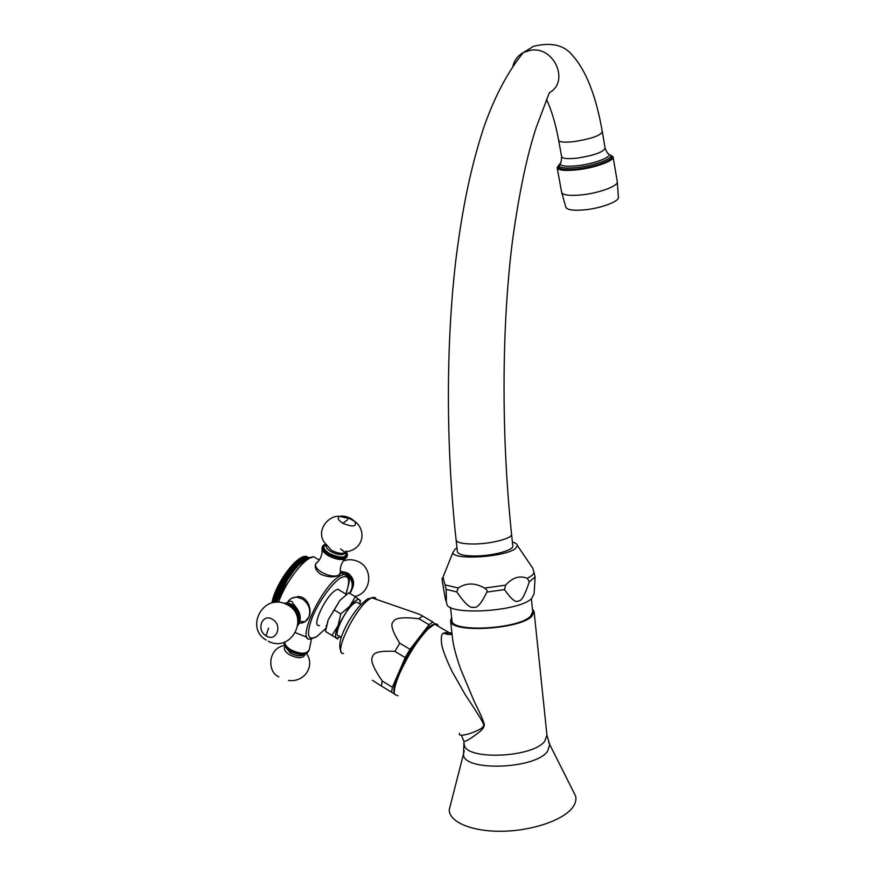 <?xml version="1.0" encoding="UTF-8"?>
<svg xmlns="http://www.w3.org/2000/svg" width="875" height="875" viewBox="0 0 875 875"><rect width="100%" height="100%" fill="white"/><g stroke="black" fill="none" stroke-linecap="round" stroke-linejoin="round"><path stroke-width="1.31" d="M573.158 791.164L575.619 796.075C576.494 799.641 575.586 803.327 572.895 807.111C564.014 819.82 532.875 830.758 502.512 831.25C472.095 831.841 449.17 822.062 449.214 809.802L450.822 803.491M459.517 733.316C457.494 737.658 471.352 733.469 475.847 731.172C481.469 728.962 484.061 726.677 483.613 724.325C482.65 721.536 476.459 711.539 465.019 694.334L452.08 671.475C447.038 660.931 443.702 652.575 442.061 646.406C440.727 638.969 441.12 634.55 443.264 633.161L448.514 632.308L451.981 633.369M397.961 695.789L394.581 694.433C393.542 690.933 395.216 683.977 399.623 673.586C408.144 654.938 417.637 640.062 428.094 628.961L434.645 624.159C436.636 623.503 437.828 624.203 438.222 626.259M433.836 624.498C432.064 624.608 429.581 626.237 426.387 629.366C416.314 640.041 407.17 654.358 398.978 672.295C394.745 682.292 393.127 688.997 394.133 692.377L394.308 693.197M343.536 653.428C332.391 655.167 355.469 607.261 369.895 598.861L371.842 597.8L419.639 614.359L432.742 621.928L434.995 624.05M394.406 693.809L391.53 692.202L392.405 687.236L405.213 657.552L410.036 649.337L429.089 624.717L432.742 621.928M422.614 615.978L418.906 618.734L429.089 624.717M418.906 618.734C403.364 616.941 394.898 617.848 393.498 621.447C390.053 623.809 392.131 631.061 399.733 643.191L410.036 649.337M405.213 657.552L394.909 651.383L399.733 643.191M394.909 651.383C380.548 650.606 373.122 652.367 372.619 656.655C370.059 659.717 373.253 667.844 382.211 681.034L392.405 687.236M391.53 692.202L381.391 686.011L382.211 681.034M381.391 686.011L372.411 680.323M358.728 603.334L356.628 602.087L354.725 602.962C345.395 608.377 331.483 638.433 339.489 635.797M341.152 636.803L336.558 638.214C334.808 636.77 335.3 632.592 338.034 625.669L349.738 606.211C354.441 600.753 357.744 598.609 359.636 599.78L360.402 604.33M331.997 635.381L325.489 631.444L337.816 639.045L331.997 635.381L338.034 625.669L340.802 613.911L349.738 606.211L355.294 596.652L348.786 592.802L339.916 600.37L334.25 609.995L340.802 613.911M325.489 631.444L328.212 619.762L334.25 609.995M355.294 596.652L360.686 600.95M325.762 629.245L328.212 619.762L339.916 600.37M340.233 590.702L337.848 589.28L335.759 590.177C325.456 595.788 310.625 628.075 319.506 625.439M320.906 574.383C328.245 577.358 334.239 577.609 338.855 575.138C334.502 576.953 328.792 576.002 321.748 572.294C317.483 569.658 315.383 567.098 315.438 564.616L315.273 565.042C314.923 568.498 316.805 571.605 320.906 574.383M315.58 564.003L315.273 565.042M291.408 598.413L297.861 596.63C307.092 596.006 312.55 609.022 308.93 616.864C310.997 609.634 308.831 603.673 302.411 598.97L296.909 597.198C292.764 597.067 289.647 598.795 287.547 602.361L287.602 602.284M299.316 623.23C303.833 623.208 307.038 621.086 308.93 616.864L305.112 621.633M340.178 573.759L338.855 575.138L340.397 572.239C339.894 567.438 341.359 563.041 344.805 559.038M304.948 621.72L299.841 621.414M278.381 597.406L274.137 594.847L274.444 594.191L278.644 596.728M274.269 594.672L278.458 597.209M277.78 598.992L273.58 596.455L273.831 595.875L277.998 598.391M273.831 595.875L274.137 594.847M273.667 596.345L277.823 598.85M277.233 600.523L273.088 598.019L273.284 597.505L277.419 599.998M273.284 597.505L273.58 596.455M273.142 597.953L277.266 600.447M272.322 600.961L272.683 599.517L276.752 601.978L272.814 599.08L276.894 601.552M272.814 599.08L273.088 598.019M272.409 600.6L275.253 602.317M272.3 601.016L274.575 602.394M272.311 600.983L272.081 602.044L273.066 602.645M306.895 556.708L308.722 557.714M306.217 556.522L308.602 557.703M306.381 556.445L308.514 557.703M305.473 556.445L308.262 557.725M305.725 556.325L308.142 557.747M304.675 556.489L307.825 557.834M305.014 556.314L307.683 557.889M303.822 556.653L307.355 558.075M304.238 556.413L307.223 558.173M302.925 556.916L303.647 556.544L306.906 558.469M303.406 556.62L306.797 558.622M301.973 557.309L302.783 556.839L306.37 558.961M302.52 556.938L306.163 559.081M300.978 557.802L301.864 557.244L305.594 559.442M301.591 557.375L305.364 559.595M299.95 558.403L300.891 557.747L304.741 560.022M300.617 557.911L304.489 560.208M298.878 559.114L299.884 558.37L303.822 560.7M299.589 558.567L303.548 560.908M299.666 564.331L295.488 561.848L298.834 559.092L302.848 561.466M298.528 559.322L302.564 561.695M297.73 559.934L301.831 562.33M297.434 560.175L301.525 562.592M296.636 560.853L300.759 563.292M296.319 561.127L300.453 563.577M298.583 565.414L294.361 562.909L295.488 561.848L299.655 564.342M295.17 562.177L299.338 564.648M297.478 566.595L293.212 564.058L294.328 562.986L298.528 565.48M294 563.325L298.2 565.819M296.352 567.842L292.042 565.294L293.147 564.2L297.38 566.705M292.808 564.561L297.041 567.066M295.203 569.177L290.872 566.606L291.955 565.491L296.209 568.006M291.616 565.873L295.87 568.4M294.055 570.577L289.702 567.984L290.752 566.858L295.028 569.395M290.412 567.262L294.689 569.8M292.895 572.042L288.52 569.439L289.548 568.302L293.836 570.85M289.209 568.717L293.497 571.277M291.747 573.562L287.35 570.948L288.345 569.811L292.644 572.37M288.006 570.248L292.305 572.808M290.598 575.148L286.191 572.523L287.153 571.375L291.463 573.945M286.814 571.834L291.123 574.405M289.461 576.767L285.042 574.142L285.972 573.005L290.292 575.575M285.633 573.475L289.953 576.056M288.345 578.441L283.927 575.805L284.802 574.678L289.133 577.259M284.473 575.159L288.805 577.741M287.241 580.147L282.822 577.5L283.664 576.395L287.984 578.977M283.664 576.395L283.927 575.805M283.336 576.888L287.667 579.48M286.169 581.875L281.75 579.228L282.548 578.145L286.869 580.727M282.548 578.145L282.822 577.5M282.231 578.648L286.562 581.23M285.13 583.614L280.711 580.978L281.466 579.895L285.786 582.509M285.48 583.023L281.159 580.431L281.75 579.228M284.123 585.375L279.716 582.739L280.416 581.711L284.736 584.303M280.416 581.711L280.711 580.978M280.12 582.225L284.441 584.817M283.161 587.147L278.764 584.511L279.409 583.527L283.719 586.108M279.409 583.527L279.716 582.739M279.125 584.041L283.434 586.622M282.231 588.908L277.856 586.272L278.447 585.331L282.745 587.923M278.447 585.331L278.764 584.511M278.184 585.856L282.483 588.438M281.356 590.658L276.992 588.033L277.528 587.147L281.827 589.717M277.528 587.147L277.856 586.272M277.288 587.661L281.564 590.231M280.536 592.397L276.194 589.783L276.675 588.941L280.952 591.511M276.675 588.941L276.992 588.033M276.434 589.455L280.711 592.014M279.759 594.103L275.439 591.5L275.866 590.723L280.12 593.283M275.866 590.723L276.194 589.783M275.658 591.227L279.902 593.775M279.038 595.777L274.761 593.195L275.122 592.473L279.355 595.022M275.122 592.473L275.439 591.5M275.133 592.441L279.147 595.514M274.444 594.191L274.761 593.195M306.983 637.252L295.564 632.756M311.511 638.87L309.302 649.523C306.688 654.369 300.486 654.423 290.697 649.688C286.825 647.194 284.823 644.656 284.692 642.064M340.616 548.898L345.253 552.519M346.938 557.08C343.952 560.744 337.761 560.295 328.387 555.734C324.516 553.394 322.394 551.064 322.011 548.767C322.58 554.794 320.436 559.869 315.569 564.003L315.438 564.616M317.089 562.319L315.569 564.003M326.364 545.158L325.609 545.267M322.492 546.875L322.011 548.767M340.342 571.681L345.341 573.3C352.8 579.294 354.2 585.944 349.519 593.239M297.938 625.406L298.988 623.711C301.022 619.117 300.584 614.392 297.675 609.547L292.764 604.734L287.208 602.93L283.762 603.28M532.438 608.945L534.111 611.636L531.759 616.35C519.148 629.737 449.477 633.314 450.581 620.714L452.572 638.662M461.475 735.339L464.002 741.562C466.452 741.147 470.947 738.423 477.488 733.414C482.234 730.133 484.498 727.114 484.269 724.369C483.503 720.902 480.145 713.256 474.206 701.422L460.425 668.566C455.984 655.594 453.381 645.794 452.627 639.155L452.561 638.542M451.62 617.509L450.581 620.714M531.377 598.773L532.733 611.767L530.436 616.328C518.219 629.278 450.909 632.723 451.959 620.539L451.938 620.419M529.288 581.809C524.989 595.044 521.423 601.377 518.569 600.808C516.042 603.17 511.35 599.43 504.503 589.608L505.63 585.156C512.4 577.511 519.652 575.247 527.363 578.353L529.288 581.809L535.117 576.975L534.111 593.797L531.661 598.544C518.448 612.03 445.364 615.934 446.786 603.28L445.878 600.294M535.117 576.975L532.864 568.356L530.534 564.9M486.872 592.08C481.337 603.662 476.853 608.694 473.43 607.173C470.312 608.595 464.767 603.52 456.805 591.927L458.216 587.989C466.342 582.663 475.136 582.695 484.575 588.087C486.784 589.542 487.55 590.877 486.872 592.08L504.503 589.608M446.152 589.367C446.611 601.136 446.305 604.078 445.244 598.172L442.323 581.645L442.127 578.288L443.002 577.172L446.152 589.367L456.805 591.927M512.389 542.073C515.638 542.97 517.311 544.141 517.431 545.584L515.452 548.494C505.498 557.123 452.867 560.503 452.845 552.606L455.262 548.975L456.991 547.969M457.406 551.775L457.417 551.862C458.27 554.52 464.067 555.888 474.808 555.975C492.603 556.041 514.281 550.167 512.783 545.847L511.569 534.231M560.514 162.958L558.83 165.441C559.694 168.033 566.005 168.711 577.741 167.475C594.311 165.616 612.511 158.9 610.75 155.411L611.581 156.778C612.948 160.387 594.53 167.114 577.828 168.984C566.081 170.22 559.639 169.564 558.523 167.016L558.6 167.42C559.716 169.969 566.147 170.625 577.905 169.389C594.595 167.53 613.014 160.792 611.647 157.183L611.592 156.844M558.884 164.948L557.156 167.705C558.337 170.395 565.119 171.084 577.5 169.794C595.12 167.825 614.545 160.727 613.102 156.909L610.542 154.995M617.28 181.781L618.384 197.203C619.642 201.25 601.541 208.162 585.069 209.792C573.508 210.842 567.098 209.967 565.841 207.167L561.652 192.314C562.866 195.191 569.625 196.044 581.952 194.862C599.484 193.047 618.756 185.784 617.269 181.694L613.112 156.986M548.592 741.978L549.741 744.516L547.564 751.363C534.822 769.639 461.508 771.564 463.542 753.878L464.198 750.641M534.144 611.964L546.952 735.164L544.764 741.18C532.678 758.111 463.63 760.43 464.297 744.144L464.275 743.98M341.261 651.864C338.111 646.395 340.047 637.208 347.058 624.291C349.355 619.708 353.172 613.998 358.52 607.163C364.591 601.027 368.003 598.183 368.758 598.631L371.842 597.8C374.128 596.881 375.583 597.384 376.206 599.309M316.914 636.519L325.248 628.906L316.947 636.453C307.628 641.32 306.009 635.141 312.102 617.892C318.511 601.858 332.216 582.816 340.791 577.817C349.059 573.923 350.777 579.348 345.953 594.081M315.952 637.142L310.887 638.925C294.875 643.803 321.727 585.473 340.08 575.859L343.634 574.372L347.233 575.542M278.567 602.273C284.2 585.342 300.125 563.008 309.892 558.075L313.589 556.708L318.183 559.409M308.82 650.858C305.966 655.452 299.775 655.419 290.259 650.759C286.125 648.08 284.134 645.4 284.298 642.698L284.408 642.163M304.762 654.084C300.431 655.08 295.63 654.095 290.38 651.131M301.087 654.598L290.861 651.864L287.842 649.425M304.128 654.402C300.923 656.666 296.341 656.228 290.369 653.089L285.709 647.194M305.266 654.106C303.406 658.656 298.113 658.842 289.373 654.697C284.758 651.558 283.314 648.725 285.064 646.198M323.947 544.873L322.459 547.028C322.427 549.456 324.548 551.983 328.836 554.608C338.909 559.377 345.133 559.639 347.517 555.395L345.997 551.327M325.905 544.119C321.748 546.175 322.93 549.391 329.438 553.788C338.942 559.628 351.181 557.802 345.942 551.469M326.134 544.381C322.252 546.383 323.422 549.478 329.645 553.667C341.688 558.731 347.08 558.097 345.822 551.786M326.419 544.677L325.456 545.694L326.506 544.775L326.102 545.803C326.08 547.695 327.742 549.653 331.078 551.698C338.898 555.406 343.744 555.614 345.603 552.322M326.605 544.873L331.592 550.408C339.423 554.116 344.258 554.334 346.117 551.042M346.489 551.753C365.148 548.669 365.641 528.992 354.856 521.467L350.087 518.82L339.741 516.348C342.912 515.561 346.795 516.37 351.4 518.788L354.856 521.467C356.934 526.761 352.931 527.363 342.825 523.283L347.67 519.695M326.955 545.223C313.48 533.061 327.863 514.752 339.741 516.348C337.017 517.858 338.045 520.177 342.825 523.283M350.766 592.08C354.703 584.806 353.106 578.419 345.986 572.928L340.67 571.32L345.909 572.95C353.598 579.261 354.845 586.053 349.661 593.316M342.989 571.681L347.692 573.07C353.062 576.997 354.725 581.919 352.702 587.836M298.003 624.728C301.164 617.105 299.195 610.575 292.097 605.128L286.541 603.323L284.211 603.433M298.069 622.147C299.425 615.497 297.227 610.116 291.473 605.992L287.656 604.472M297.959 620.769C298.648 614.731 296.428 609.93 291.32 606.364L288.225 605.041M266.12 635.83C255.708 629.934 262.412 612.741 272.584 619.402C283.084 625.33 276.238 642.567 266.12 635.83L268.527 628.13M451.948 633.062L447.639 634.408L443.264 633.161M484.269 724.369L483.613 724.325M527.363 578.353L531.989 575.477L534.352 572.633M484.575 588.087L505.63 585.156M445.484 584.981L458.216 587.989M456.116 540.094C456.969 542.653 462.766 543.955 473.506 543.998C491.312 543.998 513.023 538.234 511.547 534.067C500.981 433.53 501.856 324.538 512.455 240.997C519.006 193.32 526.958 155.389 536.32 127.192L549.347 92.717C570.03 81.659 553.952 45.434 530.042 50.356L523.37 52.544C507.577 71.903 494.255 97.245 483.405 128.581C470.367 168.886 462.383 208.841 456.105 257.841C445.889 342.934 445.769 445.189 456.116 540.094L457.417 551.862M512.991 66.008C514.478 60.014 517.934 55.53 523.37 52.544L533.564 46.309C551.042 42.077 563.872 44.942 572.053 54.895C585.998 70.197 596.094 95.834 602.339 131.797C600.458 135.592 591.183 138.841 574.525 141.553C564.856 142.658 559.573 142.253 558.666 140.328C555.647 123.977 551.611 110.348 546.536 99.433M602.35 131.852L605.117 148.192C603.269 152.141 594.048 155.444 577.445 158.091C567.809 159.141 562.538 158.648 561.619 156.625C561.334 164.708 560.066 162.662 560 163.767L561.05 161.886M607.491 152.961L609.077 154.284C610.717 157.566 593.523 163.888 577.883 165.659C566.792 166.83 560.831 166.195 560 163.767L558.523 167.016M605.128 148.236C608.169 155.673 608.617 153.256 609.077 154.284L608.366 153.77M546.995 735.525L549.741 744.516L575.619 796.075M356.628 602.087L360.85 604.592M326.266 625.658L326.156 626.861M337.848 589.28L346.478 594.398M276.675 602.23L287.678 579.447C294.558 570.872 293.212 567.962 308.787 557.714L313.589 556.708L319.266 560.044M340.419 572.491L343.634 574.372C352.92 576.723 348.381 583.669 346.008 594.114M275.636 591.248L275.898 590.614M276.402 589.498L276.719 588.798M277.233 587.716L277.583 586.983M278.119 585.922L278.502 585.189M279.059 584.117L279.453 583.395M280.066 582.291L280.438 581.634M307.234 653.089C303.341 655.583 297.697 654.938 290.281 651.175M290.194 651.12C285.414 647.533 283.456 644.722 284.298 642.698M288.531 680.466C304.97 682.609 315.317 665.459 306.469 653.592M278.895 676.9C266.678 671.869 268.045 647.697 284.703 645.477M325.806 544.009C323.159 545.3 322.044 546.306 322.459 547.028L322 548.155M338.253 589.236L339.325 590.155M354.988 596.477C371.558 592.966 373.734 568.378 358.225 561.597C353.325 559.344 348.348 559.125 343.284 560.941M287.547 602.361C293.333 598.992 292.206 604.089 294.252 604.822L297.675 609.547M296.909 597.198L297.861 596.63M287.208 602.93L284.255 603.444M266.044 640.008C244.639 627.484 263.605 592.736 286.256 604.286C310.712 614.972 292.283 653.625 268.22 641.244M426.387 629.366L428.094 628.961M434.645 624.159L448.514 632.308L446.884 633.423L447.628 634.408L452.113 634.484M464.002 741.562L463.542 753.878L449.214 809.802M517.431 545.584L532.864 568.356M452.845 552.606L443.002 577.172M558.666 140.328L561.619 156.625M557.156 167.705L561.652 192.314M450.494 607.348L451.959 620.539"/></g></svg>
